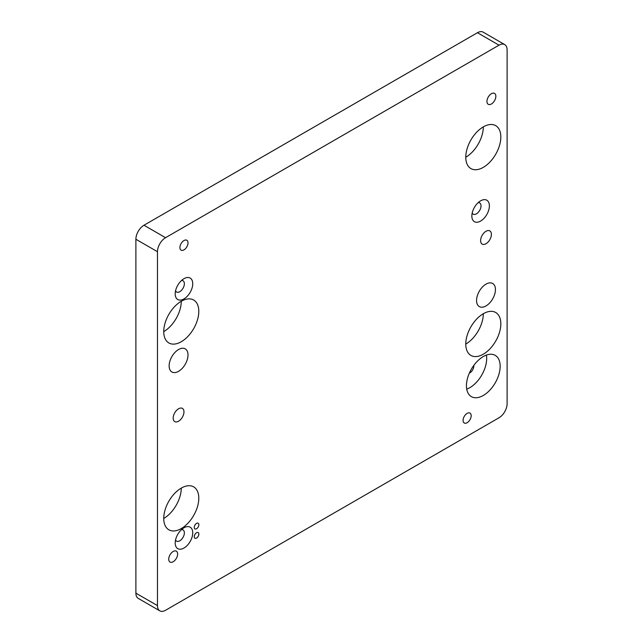 <?xml version="1.0" encoding="UTF-8"?>
<svg xmlns="http://www.w3.org/2000/svg" width="643" height="643" viewBox="0 0 643 643"><rect width="100%" height="100%" fill="white"/><g stroke="black" fill="none" stroke-linecap="round" stroke-linejoin="round"><path stroke-width="0.96" d="M196.557 528.723A3.263 1.881 120 0 0 198.687 525.845A3.263 1.881 120 0 0 198.189 523.233A3.263 1.881 120 0 0 196.557 523.394A3.263 1.881 120 0 0 194.427 526.271A3.263 1.881 120 0 0 194.925 528.884A3.263 1.881 120 0 0 196.557 528.723M196.557 538.062A3.263 1.881 120 0 0 198.687 535.185A3.263 1.881 120 0 0 198.189 532.573A3.263 1.881 120 0 0 196.557 532.734A3.263 1.881 120 0 0 194.427 535.611A3.263 1.881 120 0 0 194.925 538.223A3.263 1.881 120 0 0 196.557 538.062M483.311 395.461A23.839 13.76 120 0 0 498.88 374.451A23.839 13.76 120 0 0 495.223 355.354A23.839 13.76 120 0 0 483.311 356.535A23.839 13.76 120 0 0 467.734 377.537A23.839 13.76 120 0 0 471.391 396.643A23.839 13.76 120 0 0 483.311 395.461M466.738 389.128A23.839 13.76 120 0 0 469.824 387.673A23.839 13.76 120 0 0 486.397 355.081M469.366 373.101A5.699 3.295 120 0 0 469.824 372.868A5.699 3.295 120 0 0 473.827 365.377M480.61 200.833L480.61 200.833A12.394 7.153 120 0 0 471.849 216.016A12.394 7.153 120 0 0 480.61 221.071A12.394 7.153 120 0 0 489.379 205.897A12.394 7.153 120 0 0 480.61 200.833M472.195 213.002A6.486 3.745 120 0 0 473.192 214.159A6.486 3.745 120 0 0 476.431 213.838A6.486 3.745 120 0 0 480.667 208.123A6.486 3.745 120 0 0 479.67 202.923A6.486 3.745 120 0 0 478.175 202.641M183.962 527.799L183.962 527.799A12.394 7.153 120 0 0 175.201 542.981A12.394 7.153 120 0 0 183.962 548.045A12.394 7.153 120 0 0 192.731 532.862A12.394 7.153 120 0 0 183.962 527.799M175.547 539.967A6.486 3.745 120 0 0 176.544 541.125A6.486 3.745 120 0 0 179.783 540.803A6.486 3.745 120 0 0 184.019 535.089A6.486 3.745 120 0 0 183.022 529.896A6.486 3.745 120 0 0 181.527 529.607M183.962 278.684L183.962 278.684A12.394 7.153 120 0 0 175.201 293.859A12.394 7.153 120 0 0 183.962 298.923A12.394 7.153 120 0 0 192.731 283.74A12.394 7.153 120 0 0 183.962 278.684M175.547 290.853A6.486 3.745 120 0 0 176.544 292.002A6.486 3.745 120 0 0 179.783 291.681A6.486 3.745 120 0 0 184.019 285.966A6.486 3.745 120 0 0 183.022 280.774A6.486 3.745 120 0 0 181.527 280.485M483.311 167.357A24.788 14.315 120 0 0 499.498 145.511A24.788 14.315 120 0 0 495.705 125.65A24.788 14.315 120 0 0 483.311 126.88A24.788 14.315 120 0 0 467.115 148.718A24.788 14.315 120 0 0 470.909 168.587A24.788 14.315 120 0 0 483.311 167.357M465.781 157.238A24.788 14.315 120 0 0 483.311 126.88M483.311 354.197A24.788 14.315 120 0 0 499.498 332.351A24.788 14.315 120 0 0 495.705 312.49A24.788 14.315 120 0 0 483.311 313.72A24.788 14.315 120 0 0 467.115 335.558A24.788 14.315 120 0 0 470.909 355.426A24.788 14.315 120 0 0 483.311 354.197M465.781 344.077A24.788 14.315 120 0 0 483.311 313.72M181.27 528.578A24.788 14.315 120 0 0 197.465 506.732A24.788 14.315 120 0 0 193.664 486.872A24.788 14.315 120 0 0 181.27 488.101A24.788 14.315 120 0 0 165.074 509.939A24.788 14.315 120 0 0 168.876 529.808A24.788 14.315 120 0 0 181.27 528.578M163.74 518.459A24.788 14.315 120 0 0 181.27 488.101M181.27 341.738A24.788 14.315 120 0 0 197.465 319.892A24.788 14.315 120 0 0 193.664 300.032A24.788 14.315 120 0 0 181.27 301.262A24.788 14.315 120 0 0 165.074 323.099A24.788 14.315 120 0 0 168.876 342.968A24.788 14.315 120 0 0 181.27 341.738M163.74 331.619A24.788 14.315 120 0 0 181.27 301.262M486.004 243.729A7.628 4.405 120 0 0 490.987 237.01A7.628 4.405 120 0 0 489.821 230.893A7.628 4.405 120 0 0 486.004 231.271A7.628 4.405 120 0 0 481.02 237.998A7.628 4.405 120 0 0 482.194 244.107A7.628 4.405 120 0 0 486.004 243.729M178.569 421.221A7.628 4.405 120 0 0 183.552 414.502A7.628 4.405 120 0 0 182.387 408.393A7.628 4.405 120 0 0 178.569 408.771A7.628 4.405 120 0 0 173.586 415.491A7.628 4.405 120 0 0 174.759 421.599A7.628 4.405 120 0 0 178.569 421.221M486.004 305.931A13.35 7.708 120 0 0 494.724 294.164A13.35 7.708 120 0 0 492.675 283.475A13.35 7.708 120 0 0 486.004 284.134A13.35 7.708 120 0 0 477.283 295.893A13.35 7.708 120 0 0 479.332 306.59A13.35 7.708 120 0 0 486.004 305.931M178.569 371.324A13.35 7.708 120 0 0 187.29 359.558A13.35 7.708 120 0 0 185.24 348.86A13.35 7.708 120 0 0 178.569 349.527A13.35 7.708 120 0 0 169.848 361.286A13.35 7.708 120 0 0 171.898 371.984A13.35 7.708 120 0 0 178.569 371.324M491.397 103.989A6.293 3.633 120 0 0 495.512 98.443A6.293 3.633 120 0 0 494.547 93.404A6.293 3.633 120 0 0 491.397 93.709A6.293 3.633 120 0 0 487.29 99.255A6.293 3.633 120 0 0 488.254 104.303A6.293 3.633 120 0 0 491.397 103.989M173.176 561.741A6.293 3.633 120 0 0 177.291 556.195A6.293 3.633 120 0 0 176.327 551.155A6.293 3.633 120 0 0 173.176 551.469A6.293 3.633 120 0 0 169.069 557.015A6.293 3.633 120 0 0 170.033 562.054A6.293 3.633 120 0 0 173.176 561.741M467.123 422.724A5.723 3.303 120 0 0 470.861 417.677A5.723 3.303 120 0 0 469.985 413.095A5.723 3.303 120 0 0 467.123 413.377A5.723 3.303 120 0 0 463.386 418.424A5.723 3.303 120 0 0 464.27 423.006A5.723 3.303 120 0 0 467.123 422.724M183.962 249.878A5.723 3.303 120 0 0 187.7 244.838A5.723 3.303 120 0 0 186.824 240.249A5.723 3.303 120 0 0 183.962 240.538A5.723 3.303 120 0 0 180.225 245.578A5.723 3.303 120 0 0 181.101 250.159A5.723 3.303 120 0 0 183.962 249.878M507.11 49.841A11.445 6.607 120 0 0 504.739 44.608A11.445 6.607 120 0 0 499.016 45.171L165.556 237.693A11.445 6.607 120 0 0 157.471 251.702L157.471 605.61A11.445 6.607 120 0 0 159.834 610.85A11.445 6.607 120 0 0 165.556 610.279L499.016 417.765A11.445 6.607 120 0 0 507.11 403.748L507.11 49.841M159.834 610.85L138.261 598.392A11.445 6.607 -60 0 1 135.89 593.159L135.89 239.252A11.445 6.607 -60 0 1 143.984 225.235L477.444 32.721A11.445 6.607 -60 0 1 483.166 32.15L504.739 44.608M499.016 45.171L477.444 32.721M165.556 237.693L143.984 225.235M157.471 251.702L135.89 239.252M157.471 605.61L135.89 593.159"/></g></svg>
